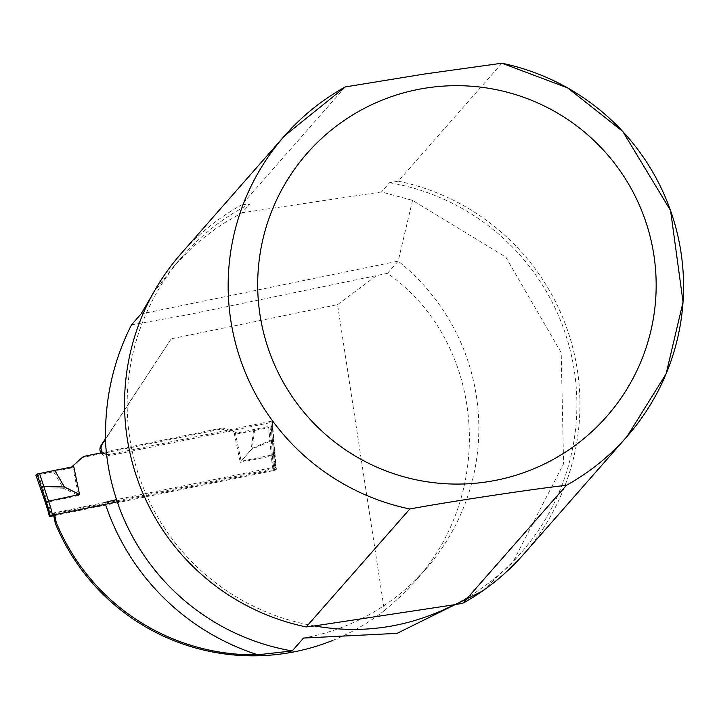 <?xml version="1.0" encoding="UTF-8"?>
<svg xmlns="http://www.w3.org/2000/svg" width="719" height="719" viewBox="0 0 719 719"><rect width="100%" height="100%" fill="white"/><g stroke="black" fill="none" stroke-linecap="round" stroke-linejoin="round"><path stroke-width="0.54" stroke-dasharray="3.6 2.7" d="M100.939 452.88A6.839 6.822 41.3 0 0 108.129 455.981L270.937 422.529L274.712 468.375L53.359 513.851L53.583 514.921M131.478 324.862L187.38 314.832L387.478 273.319C484.525 341.21 497.638 491.311 414.441 581.986L400.061 596.95L384.386 610.611L337.562 304.64L171.23 338.811L105.558 438.653M384.386 610.611A213.624 213.282 -138.7 0 1 332.043 640.683M482.188 591.225L512.917 562.132L563.597 463.755L561.188 352.669L505.79 257.096L412.544 200.349L381.447 191.964L242.069 212.788L249.906 203.863L241.638 204.888L345.237 86.936M501.898 63.218L398.29 181.17L389.572 182.716L381.447 191.964M389.572 182.716A225.02 224.652 -138.7 0 1 454.147 604.769M314.491 625.916A225.02 224.652 -138.7 0 1 249.906 203.863M152.752 293.999L173.719 266.354L191.263 248.379L200.682 240.146L215.556 228.804L225.919 221.955L242.069 212.788M54.644 514.696L54.258 512.827L104.857 502.428A236.416 236.03 -138.7 0 0 105.459 504.262M387.478 273.319L398.182 261.132L412.544 200.349M141.05 313.96L398.182 261.132A213.624 213.282 -138.7 0 1 303.526 638.059M337.562 304.64L375.857 276.105M54.258 512.827L53.359 513.851M171.23 338.811L105.576 439.21M398.29 181.17A227.869 227.501 -138.7 0 1 523.459 554.43M181.053 253.681A227.869 227.501 -138.7 0 1 241.638 204.888M106.601 454.417A6.839 6.822 41.3 0 0 109.477 454.444L272.294 421.001L276.06 466.838L116.532 499.615M276.06 466.838L274.712 468.375M272.294 421.001L270.937 422.529M102.565 452.548L222.522 427.904L221.587 428.973L82.496 457.545L83.44 456.475M53.754 515.766L273.364 470.648L272.537 466.649A36.462 36.399 -138.7 0 1 271.899 462.245L268.726 427.589L271.189 426.996L272.303 425.729L254.688 429.306L252.279 448.395L241.198 461.265L272.321 454.866L272.843 461.167A36.462 36.399 41.3 0 0 273.472 465.57L274.307 469.57L276.447 469.21L275.62 465.211A34.179 34.126 -138.7 0 1 275.026 461.086L272.303 425.729L273.373 439.228L271.351 439.884L272.321 454.866L274.505 454.776L273.373 439.237M271.189 426.996L274.254 461.966A34.179 34.126 41.3 0 0 274.847 466.092L275.674 470.091L273.364 470.648M275.674 470.091L276.447 469.21L275.62 465.211L273.472 465.57M274.307 469.57L117.251 501.835M254.688 429.306A56.963 1.95 -11.7 0 1 237.656 432.928L222.522 427.904M82.496 457.545L71.54 467.053M70.597 468.132A56.963 1.95 168.3 0 0 53.566 471.754L38.134 474.962M38.044 474.98L35.95 475.331M221.587 428.973L236.713 434.006L237.656 432.928M53.566 471.754L63.344 488.201L42.718 487.976L38.251 474.935M72.565 466.379L78.605 495.544L63.344 488.201M51.498 516.224L50.672 512.225A36.462 36.399 41.3 0 0 49.503 507.929L42.718 487.976M40.318 488.039L42.466 488.021M270.011 426.124L271.099 439.938L252.279 448.395M236.713 434.006A56.963 1.95 -11.7 0 1 253.492 430.681L268.726 427.589M234.223 433.171L240.263 462.335L251.21 449.6L269.904 441.304M253.492 430.681L251.21 449.6M272.339 440.379L270.155 441.241M109.477 454.444L108.129 455.981M235.158 432.101L241.198 461.265M78.605 495.544L45.405 502.572M240.263 462.335L273.732 455.657M50.672 512.225L48.533 512.593M49.503 507.929L47.436 508.567M272.537 466.649L274.847 466.092L275.62 465.211L275.026 461.077L272.843 461.167M271.899 462.245L274.254 461.966L275.026 461.086L274.505 454.776M182.968 255.82L173.719 266.354M521.095 552.812L512.908 562.123M425.864 568.981L414.441 581.986"/><path stroke-width="1.08" d="M104.857 502.428L116.532 499.615A225.02 224.652 41.3 0 1 106.601 454.417L103.203 453.168L101.891 451.658L100.894 448.036L101.918 444.585L105.576 439.21C104.821 398.578 113.458 360.462 131.478 324.862L141.05 313.96L152.752 293.999M54.644 514.696L56.244 522.416A213.624 213.282 41.3 0 0 257.735 654.784L292.202 650.947L303.526 638.059L397.041 633.367L482.188 591.225M105.558 438.653L101.037 445.528A6.839 6.822 41.3 0 0 100.939 452.88M332.043 640.683A213.624 213.282 -138.7 0 1 55.345 523.441L53.583 514.921M306.222 626.941L314.491 625.916C362.762 634.437 409.309 627.39 454.147 604.769L462.874 603.223L566.473 485.271C532.662 489.055 446.4 502.114 409.821 508.989L306.222 626.941A227.869 227.501 -138.7 0 1 181.053 253.681L284.652 135.729A227.869 227.501 -138.7 0 1 345.237 86.936L424.498 74.021L501.898 63.218A227.869 227.501 -138.7 0 1 566.473 485.271M56.244 522.416L55.345 523.441M501.844 63.173L567.624 87.889L622.771 131.451L670.566 210.523L683.05 302.025L666.109 373.871L627.067 436.478L523.459 554.43A227.869 227.501 -138.7 0 1 462.874 603.223M454.147 604.769L314.491 625.916M35.95 475.331L45.405 502.572L35.95 475.331L37.064 474.055L54.77 470.379A56.963 1.95 168.3 0 0 71.54 467.053L83.44 456.475L102.565 452.548M39.527 473.47L50.447 506.859A36.462 36.399 -138.7 0 1 51.615 511.155L49.296 511.712L48.524 512.593L45.405 502.572L47.436 508.558A34.179 34.126 -138.7 0 1 48.533 512.584L49.359 516.593L50.123 515.712L49.296 511.712A34.179 34.126 41.3 0 0 48.209 507.686L37.064 474.055M48.524 512.593L49.359 516.593L53.754 515.766M117.251 501.835L50.123 515.712M43.913 486.619L64.404 486.988L79.539 494.474L46.178 501.691M54.77 470.379L64.404 486.988M43.661 486.655L41.343 486.871M292.202 650.947A225.02 224.652 -138.7 0 1 116.505 499.633M257.735 654.784A236.416 236.03 -138.7 0 1 105.459 504.262M106.583 454.444A225.02 224.652 -138.7 0 1 105.378 439.435M409.821 508.989A227.869 227.501 -138.7 0 1 284.652 135.729L345.273 86.909M426.789 87.925A199.388 199.064 -138.7 0 1 642.561 357.541A199.388 199.064 -138.7 0 1 301.432 409.183A199.388 199.064 -138.7 0 1 426.789 87.925M102.062 444.36L101.037 445.528M73.5 465.31L79.539 494.474M51.615 511.155L52.442 515.155M47.436 508.558L50.447 506.859"/></g></svg>
